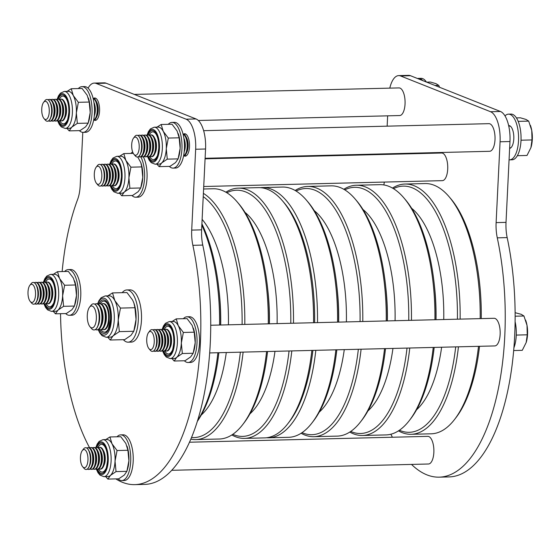 <?xml version="1.0" encoding="UTF-8"?>
<svg xmlns="http://www.w3.org/2000/svg" width="560" height="560" viewBox="0 0 560 560"><rect width="100%" height="100%" fill="white"/><g stroke="black" fill="none" stroke-linecap="round" stroke-linejoin="round"><path stroke-width="0.84" d="M313.551 322.728A125.167 51.989 -91.4 0 0 282.506 200.872L284.123 202.769A122.99 51.086 88.6 0 1 314.622 322.7A122.99 51.086 -91.4 0 0 283.311 201.838M282.506 200.872A125.167 51.989 -91.4 0 0 258.433 187.642L238.378 188.139A125.167 51.989 88.6 0 1 293.496 323.218M242.095 324.478A123.123 51.142 -91.4 0 0 203.231 196.616M203.392 193.361A125.167 51.989 88.6 0 1 244.797 324.415M290.787 323.281A123.123 51.142 -91.4 0 0 226.821 192.752M225.862 192.185A125.167 51.989 88.6 0 1 238.378 188.139M201.901 223.832A123.123 51.142 88.6 0 1 218.848 288.869A123.123 51.142 88.6 0 1 220.584 325.01M219.583 325.031A125.167 51.989 -91.4 0 0 201.838 225.071M268.275 323.834A125.167 51.989 -91.4 0 0 237.237 201.978L238.749 203.756A123.123 51.142 88.6 0 1 267.547 287.672A123.123 51.142 88.6 0 1 269.283 323.813M237.237 201.978A125.167 51.989 -91.4 0 0 213.164 188.755L203.602 188.993M288.736 422.499A122.99 51.086 -91.4 0 0 312.893 350.392A122.99 51.086 88.6 0 1 289.492 421.533L287.973 423.507A125.167 51.989 -91.4 0 0 311.864 350.42M267.561 351.505A123.123 51.142 88.6 0 1 244.125 422.772L242.704 424.62A125.167 51.989 -91.4 0 0 266.595 351.533M232.757 434.35A123.123 51.142 -91.4 0 0 289.065 350.98M291.816 350.91A125.167 51.989 88.6 0 1 244.524 438.389L264.579 437.899A125.167 51.989 -91.4 0 0 287.973 423.507M244.524 438.389A125.167 51.989 88.6 0 1 231.826 434.959M197.54 420.749A125.167 51.989 -91.4 0 0 217.903 352.73M218.862 352.702A123.123 51.142 88.6 0 1 197.372 421.309M191.527 437.514A123.123 51.142 -91.4 0 0 240.373 352.177M243.117 352.107A125.167 51.989 88.6 0 1 195.832 439.586L219.31 439.012A125.167 51.989 -91.4 0 0 242.704 424.62M195.832 439.586A125.167 51.989 88.6 0 1 190.848 439.138M183.939 155.82A11.207 4.655 -91.4 0 0 185.143 156.163A11.207 4.655 -91.4 0 0 189.504 146.804A11.207 4.655 -91.4 0 0 184.597 133.749A11.207 4.655 -91.4 0 0 183.407 134.155M94.003 120.057A11.207 4.655 -91.4 0 0 95.207 120.407A11.207 4.655 -91.4 0 0 99.561 111.041A11.207 4.655 -91.4 0 0 94.654 97.993A11.207 4.655 -91.4 0 0 93.471 98.399M62.139 271.565A168.7 70.077 88.6 0 1 77.609 199.493A26.124 10.85 -91.4 0 0 80.185 185.745L82.796 132.349M88.067 88.172A26.124 10.85 88.6 0 1 94.29 83.083L104.188 82.845A26.124 10.85 88.6 0 1 106.092 83.195L196.028 118.958A26.124 10.85 88.6 0 1 205.562 149.009L201.607 229.845A26.124 10.85 -91.4 0 0 202.769 245.077A168.7 70.077 88.6 0 1 210.259 343.455A168.7 70.077 88.6 0 1 144.704 484.393L134.806 484.631A168.7 70.077 88.6 0 1 115.843 478.898M94.29 83.083A26.124 10.85 88.6 0 1 96.194 83.44L186.13 119.196A26.124 10.85 88.6 0 1 195.664 149.247L191.709 230.09A26.124 10.85 -91.4 0 0 192.871 245.322A168.7 70.077 88.6 0 1 200.361 343.7A168.7 70.077 88.6 0 1 134.806 484.631M90.216 469.014A10.885 4.522 88.6 0 0 90.58 469.196A10.885 4.522 88.6 0 0 91.378 469.343A10.885 4.522 88.6 0 0 95.606 460.25A10.885 4.522 88.6 0 0 91.63 447.734A10.885 4.522 88.6 0 0 90.839 447.587A10.885 4.522 88.6 0 0 89.705 447.972A168.7 70.077 88.6 0 1 60.529 313.691M389.795 88.13A26.124 10.85 88.6 0 1 398.699 75.607L408.597 75.369A26.124 10.85 88.6 0 1 410.494 75.719L500.437 111.482A26.124 10.85 88.6 0 1 509.964 141.533L506.016 222.369A26.124 10.85 -91.4 0 0 507.171 237.601A168.7 70.077 88.6 0 1 514.668 335.979A168.7 70.077 88.6 0 1 449.106 476.917L439.208 477.155A168.7 70.077 88.6 0 1 411.509 464.422M398.699 75.607A26.124 10.85 88.6 0 1 400.596 75.964L490.539 111.72A26.124 10.85 88.6 0 1 500.073 141.771L496.118 222.614A26.124 10.85 -91.4 0 0 497.28 237.846A168.7 70.077 88.6 0 1 504.77 336.224A168.7 70.077 88.6 0 1 439.208 477.155M392.399 437.241A168.7 70.077 88.6 0 1 390.894 434.224M385.763 154.385L385.784 153.853M387.142 126.161L387.646 115.836M383.873 184.947A26.124 10.85 -91.4 0 0 384.286 182.07M203.728 186.508L442.337 180.649A13.825 5.74 -91.4 0 0 447.706 169.099A13.825 5.74 -91.4 0 0 441.658 153.013L205.079 158.823M209.685 352.933L494.767 345.926A13.825 5.74 -91.4 0 0 500.143 334.383A13.825 5.74 -91.4 0 0 494.088 318.29L210.735 325.248M171.745 470.309L428.477 464.002A13.825 5.74 -91.4 0 0 433.853 452.459A13.825 5.74 -91.4 0 0 427.798 436.366L189.497 442.218M198.324 120.484L399.679 115.542A13.825 5.74 -91.4 0 0 405.048 103.992A13.825 5.74 -91.4 0 0 399 87.906L134.281 94.409M205.107 158.291L489.615 151.298A13.825 5.74 -91.4 0 0 494.991 139.755A13.825 5.74 -91.4 0 0 488.936 123.662L203.63 130.669M504.994 115.899A22.855 9.492 88.6 0 1 508.508 114.149A22.855 9.492 88.6 0 1 510.174 114.457A22.855 9.492 88.6 0 1 518.574 138.761A22.855 9.492 88.6 0 1 509.635 159.845A22.855 9.492 88.6 0 1 509.075 159.817M508.508 114.149L510.986 114.086A22.855 9.492 88.6 0 1 512.652 114.394A22.855 9.492 88.6 0 1 521.052 138.705A22.855 9.492 88.6 0 1 512.106 159.782L509.635 159.845M508.648 125.58A11.431 4.746 88.6 0 1 508.795 125.573A11.431 4.746 88.6 0 1 509.621 125.727A11.431 4.746 88.6 0 1 513.828 137.543A11.431 4.746 88.6 0 1 509.635 148.393M417.585 78.54A22.855 9.492 88.6 0 1 418.572 78.386A22.855 9.492 88.6 0 1 420.238 78.694A22.855 9.492 88.6 0 1 422.807 80.612M418.572 78.386L421.05 78.33A22.855 9.492 88.6 0 1 422.709 78.638A22.855 9.492 88.6 0 1 426.412 82.047M515.109 321.685A22.855 9.492 88.6 0 1 513.912 347.795M79.366 130.627A22.855 9.492 -91.4 0 0 81.459 132.041A22.855 9.492 -91.4 0 0 83.118 132.356L85.596 132.293A22.855 9.492 -91.4 0 0 94.535 111.209A22.855 9.492 -91.4 0 0 86.135 86.905A22.855 9.492 -91.4 0 0 84.476 86.59L81.998 86.653A22.855 9.492 -91.4 0 0 78.33 88.564M83.118 132.356A22.855 9.492 -91.4 0 0 92.064 111.272A22.855 9.492 -91.4 0 0 83.664 86.961A22.855 9.492 -91.4 0 0 81.998 86.653M169.302 166.383A22.855 9.492 -91.4 0 0 171.395 167.804A22.855 9.492 -91.4 0 0 173.061 168.112L175.532 168.049A22.855 9.492 -91.4 0 0 184.478 146.972A22.855 9.492 -91.4 0 0 176.078 122.661A22.855 9.492 -91.4 0 0 174.412 122.353L171.934 122.416A22.855 9.492 -91.4 0 0 168.273 124.32M173.061 168.112A22.855 9.492 -91.4 0 0 182 147.028A22.855 9.492 -91.4 0 0 173.6 122.724A22.855 9.492 -91.4 0 0 171.934 122.416M131.922 195.489A22.855 9.492 -91.4 0 0 134.015 196.903A22.855 9.492 -91.4 0 0 135.681 197.218L138.152 197.155A22.855 9.492 -91.4 0 0 146.685 182.056A22.855 9.492 -91.4 0 0 143.367 156.856M135.681 197.218A22.855 9.492 -91.4 0 0 144.214 182.063A22.855 9.492 -91.4 0 0 140.861 156.849M132.678 152.019A22.855 9.492 -91.4 0 0 130.893 153.426M184.352 360.766A22.855 9.492 -91.4 0 0 186.445 362.187A22.855 9.492 -91.4 0 0 188.111 362.495L190.582 362.432A22.855 9.492 -91.4 0 0 199.528 341.355A22.855 9.492 -91.4 0 0 191.121 317.044A22.855 9.492 -91.4 0 0 189.462 316.736L186.984 316.799A22.855 9.492 -91.4 0 0 183.323 318.703M188.111 362.495A22.855 9.492 -91.4 0 0 197.05 341.411A22.855 9.492 -91.4 0 0 188.65 317.107A22.855 9.492 -91.4 0 0 186.984 316.799M118.062 478.849A22.855 9.492 -91.4 0 0 120.155 480.263A22.855 9.492 -91.4 0 0 121.821 480.571L124.292 480.515A22.855 9.492 -91.4 0 0 133.238 459.431A22.855 9.492 -91.4 0 0 124.838 435.127A22.855 9.492 -91.4 0 0 123.172 434.812L120.694 434.875A22.855 9.492 -91.4 0 0 117.033 436.786M121.821 480.571A22.855 9.492 -91.4 0 0 130.76 459.494A22.855 9.492 -91.4 0 0 122.36 435.183A22.855 9.492 -91.4 0 0 120.694 434.875M65.632 313.565A22.855 9.492 -91.4 0 0 67.725 314.986A22.855 9.492 -91.4 0 0 69.391 315.294L71.862 315.231A22.855 9.492 -91.4 0 0 80.808 294.154A22.855 9.492 -91.4 0 0 72.408 269.843A22.855 9.492 -91.4 0 0 70.742 269.535L68.264 269.598A22.855 9.492 -91.4 0 0 64.603 271.502M69.391 315.294A22.855 9.492 -91.4 0 0 78.33 294.21A22.855 9.492 -91.4 0 0 69.93 269.906A22.855 9.492 -91.4 0 0 68.264 269.598M149.709 156.555A13.874 5.761 -91.4 0 0 156.877 156.66C157.423 156.52 158.06 153.664 158.781 148.085C158.935 142.443 158.123 137.963 156.338 134.645A13.874 5.761 -91.4 0 0 149.184 135.1M167.272 159.138L166.285 148.645A18.501 7.686 -91.4 0 0 163.24 131.32A18.501 7.686 -91.4 0 0 158.186 127.106L154.231 127.204A18.501 7.686 88.6 0 1 162.33 148.743A18.501 7.686 88.6 0 1 155.134 164.199L159.096 164.101A18.501 7.686 -91.4 0 0 161.693 162.925L167.272 159.138L178.122 158.872L175.546 162.582L169.967 166.369L159.117 166.635L161.693 162.925A18.501 7.686 -91.4 0 0 166.285 148.645L168.308 138.068L163.24 131.32L161.175 124.495L172.025 124.229L177.093 130.984L179.158 137.802L180.145 148.302L178.122 158.872M168.308 138.068L179.158 137.802M161.175 124.495L156.982 127.134M156.919 164.157L159.117 166.635M178.416 157.906L178.85 156.429A18.501 7.686 -91.4 0 0 180.145 148.302A18.501 7.686 -91.4 0 0 178.297 133.798A18.501 7.686 -91.4 0 0 178.248 133.651M164.759 350.938A13.874 5.761 -91.4 0 0 171.927 351.043C172.473 350.91 173.11 348.047 173.831 342.475C173.985 336.826 173.166 332.346 171.388 329.035A13.874 5.761 -91.4 0 0 164.234 329.483M182.322 353.521L181.335 343.028A18.501 7.686 -91.4 0 0 178.283 325.703A18.501 7.686 -91.4 0 0 173.236 321.489L169.274 321.587A18.501 7.686 88.6 0 1 177.373 343.126A18.501 7.686 88.6 0 1 170.184 358.582L174.146 358.484A18.501 7.686 -91.4 0 0 176.743 357.308L182.322 353.521L193.172 353.255L190.596 356.965L185.017 360.752L174.16 361.018L176.743 357.308A18.501 7.686 -91.4 0 0 181.335 343.028L183.351 332.458L178.283 325.703L176.225 318.878L187.075 318.612L192.143 325.367L194.201 332.185L195.195 342.685L193.172 353.255M183.351 332.458L194.201 332.185M176.225 318.878L172.032 321.517M171.969 358.54L174.16 361.018M193.466 352.289L193.9 350.819A18.501 7.686 -91.4 0 0 195.195 342.685A18.501 7.686 -91.4 0 0 193.347 328.181A18.501 7.686 -91.4 0 0 193.298 328.034M46.039 303.737A13.874 5.761 -91.4 0 0 53.207 303.842C53.753 303.702 54.39 300.846 55.111 295.267C55.265 289.625 54.446 285.145 52.668 281.827A13.874 5.761 -91.4 0 0 45.514 282.282M63.602 306.32L62.615 295.827A18.501 7.686 -91.4 0 0 59.57 278.502A18.501 7.686 -91.4 0 0 54.516 274.288L50.561 274.386A18.501 7.686 88.6 0 1 58.66 295.918A18.501 7.686 88.6 0 1 51.464 311.381L55.426 311.283A18.501 7.686 -91.4 0 0 58.023 310.107L63.602 306.32L74.452 306.054L71.876 309.764L66.297 313.551L55.447 313.817L58.023 310.107A18.501 7.686 -91.4 0 0 62.615 295.827L64.631 285.25L59.57 278.502L57.505 271.677L68.355 271.411L73.423 278.159L75.488 284.984L76.475 295.484L74.452 306.054M64.631 285.25L75.488 284.984M57.505 271.677L53.312 274.316M53.249 311.332L55.447 313.817M74.746 305.088L75.18 303.611A18.501 7.686 -91.4 0 0 76.475 295.484A18.501 7.686 -91.4 0 0 74.627 280.973A18.501 7.686 -91.4 0 0 74.578 280.833M59.773 120.799A13.874 5.761 -91.4 0 0 66.941 120.897C67.487 120.764 68.124 117.908 68.845 112.329C68.999 106.68 68.18 102.2 66.402 98.889A13.874 5.761 -91.4 0 0 59.241 99.344M77.336 123.382L76.349 112.882A18.501 7.686 -91.4 0 0 73.297 95.564A18.501 7.686 -91.4 0 0 68.25 91.35L64.288 91.441A18.501 7.686 88.6 0 1 72.387 112.98A18.501 7.686 88.6 0 1 65.198 128.436L69.16 128.338A18.501 7.686 -91.4 0 0 71.75 127.169L77.336 123.382L88.186 123.116L85.61 126.826L80.024 130.613L69.174 130.879L71.75 127.169A18.501 7.686 -91.4 0 0 76.349 112.882L78.365 102.312L73.297 95.564L71.239 88.739L82.089 88.473L87.157 95.221L89.215 102.046L90.202 112.546L88.186 123.116M78.365 102.312L89.215 102.046M71.239 88.739L67.046 91.378M66.983 128.394L69.174 130.879M88.48 122.15L88.914 120.673A18.501 7.686 -91.4 0 0 90.202 112.546A18.501 7.686 -91.4 0 0 88.361 98.035A18.501 7.686 -91.4 0 0 88.305 97.895M112.329 185.661A13.874 5.761 -91.4 0 0 119.497 185.759C120.043 185.626 120.68 182.77 121.401 177.191C121.555 171.549 120.736 167.069 118.958 163.751A13.874 5.761 -91.4 0 0 111.797 164.206M129.892 188.244L128.905 177.744A18.501 7.686 -91.4 0 0 125.853 160.426A18.501 7.686 -91.4 0 0 120.806 156.212L116.844 156.31A18.501 7.686 88.6 0 1 124.943 177.842A18.501 7.686 88.6 0 1 117.754 193.298L121.716 193.207A18.501 7.686 -91.4 0 0 124.313 192.031L129.892 188.244L140.742 187.978L138.166 191.688L132.587 195.475L121.73 195.741L124.313 192.031A18.501 7.686 -91.4 0 0 128.905 177.744L130.921 167.174L125.853 160.426L123.795 153.601L133.287 153.37M137.739 156.982L140.826 162.638L141.771 166.908L142.765 177.408L140.742 187.978M130.921 167.174L141.771 166.908M123.795 153.601L119.602 156.24M119.539 193.256L121.73 195.741M141.036 187.012L141.47 185.535A18.501 7.686 -91.4 0 0 142.765 177.408A18.501 7.686 -91.4 0 0 140.917 162.897A18.501 7.686 -91.4 0 0 140.868 162.757M98.469 469.021A13.874 5.761 -91.4 0 0 105.637 469.119C106.183 468.986 106.82 466.13 107.541 460.551C107.695 454.902 106.883 450.422 105.098 447.111A13.874 5.761 -91.4 0 0 97.944 447.566M116.032 471.604L115.045 461.104A18.501 7.686 -91.4 0 0 112 443.779A18.501 7.686 -91.4 0 0 106.946 439.565L102.991 439.663A18.501 7.686 88.6 0 1 111.09 461.202A18.501 7.686 88.6 0 1 103.894 476.658L107.856 476.56A18.501 7.686 -91.4 0 0 110.453 475.384L116.032 471.604L126.882 471.338L124.306 475.048L118.727 478.828L107.877 479.094L110.453 475.384A18.501 7.686 -91.4 0 0 115.045 461.104L117.068 450.534L112 443.779L109.935 436.961L120.785 436.695L125.853 443.443L127.918 450.268L128.905 460.761L126.882 471.338M117.068 450.534L127.918 450.268M109.935 436.961L105.742 439.6M105.679 476.616L107.877 479.094M127.176 470.372L127.61 468.895A18.501 7.686 -91.4 0 0 128.905 460.761A18.501 7.686 -91.4 0 0 127.057 446.257A18.501 7.686 -91.4 0 0 127.008 446.117M133.518 138.138L134.778 136.507A10.885 4.522 88.6 0 1 136.815 135.254A10.885 4.522 88.6 0 1 137.606 135.401A10.885 4.522 88.6 0 1 141.603 146.972A10.885 4.522 88.6 0 1 137.347 157.017A10.885 4.522 88.6 0 1 136.556 156.863A10.885 4.522 88.6 0 1 135.254 155.862L133.917 154.294A9.079 3.773 88.6 0 1 131.67 146.265A9.079 3.773 88.6 0 1 133.518 138.138A9.079 3.773 88.6 0 1 135.877 137.214A9.079 3.773 88.6 0 1 139.195 147.665A9.079 3.773 88.6 0 1 135.002 155.127A9.079 3.773 88.6 0 1 133.917 154.294M136.857 135.254A10.885 4.522 88.6 0 1 136.906 135.247A10.885 4.522 88.6 0 1 137.697 135.394A10.885 4.522 88.6 0 1 139.916 137.809A10.885 4.522 88.6 0 1 141.673 147.917A10.885 4.522 88.6 0 1 140.322 154.308A10.885 4.522 88.6 0 1 137.438 157.01A10.885 4.522 88.6 0 1 137.396 157.01M139.916 137.809L140.609 139.16A9.079 3.773 88.6 0 1 142.072 147.595A9.079 3.773 88.6 0 1 140.952 152.922L140.322 154.308M138.061 135.576A10.885 4.522 88.6 0 1 139.202 135.191A10.885 4.522 88.6 0 1 139.993 135.338A10.885 4.522 88.6 0 1 143.962 147.861A10.885 4.522 88.6 0 1 139.734 156.954A10.885 4.522 88.6 0 1 138.943 156.807A10.885 4.522 88.6 0 1 138.579 156.625M139.202 135.191L139.783 135.177A10.885 4.522 88.6 0 1 140.574 135.324A10.885 4.522 88.6 0 1 142.8 137.739A10.885 4.522 88.6 0 1 144.55 147.847A10.885 4.522 88.6 0 1 143.206 154.238A10.885 4.522 88.6 0 1 140.322 156.94L139.734 156.954M142.8 137.739L143.493 139.09A9.079 3.773 88.6 0 1 144.949 147.525A9.079 3.773 88.6 0 1 143.829 152.852L143.206 154.238M140.945 135.506A10.885 4.522 88.6 0 1 142.079 135.121A10.885 4.522 88.6 0 1 142.87 135.268A10.885 4.522 88.6 0 1 146.846 147.791A10.885 4.522 88.6 0 1 142.618 156.884A10.885 4.522 88.6 0 1 141.82 156.737A10.885 4.522 88.6 0 1 141.456 156.555M142.079 135.121L142.667 135.107A10.885 4.522 88.6 0 1 143.458 135.254A10.885 4.522 88.6 0 1 145.677 137.669A10.885 4.522 88.6 0 1 147.427 147.777A10.885 4.522 88.6 0 1 146.083 154.168A10.885 4.522 88.6 0 1 143.199 156.87L142.618 156.884M145.677 137.669L146.37 139.02A9.079 3.773 88.6 0 1 147.833 147.455A9.079 3.773 88.6 0 1 146.706 152.782L146.083 154.168M143.822 135.436A10.885 4.522 88.6 0 1 144.963 135.051A10.885 4.522 88.6 0 1 145.754 135.198A10.885 4.522 88.6 0 1 149.723 147.721A10.885 4.522 88.6 0 1 145.495 156.814A10.885 4.522 88.6 0 1 144.704 156.667A10.885 4.522 88.6 0 1 144.34 156.485M144.963 135.051L145.544 135.037A10.885 4.522 88.6 0 1 146.335 135.184A10.885 4.522 88.6 0 1 148.554 137.599A10.885 4.522 88.6 0 1 150.311 147.707A10.885 4.522 88.6 0 1 148.96 154.098A10.885 4.522 88.6 0 1 146.076 156.8L145.495 156.814M148.554 137.599L149.247 138.95A9.079 3.773 88.6 0 1 150.71 147.385A9.079 3.773 88.6 0 1 149.59 152.712L148.96 154.098M146.699 135.366A10.885 4.522 88.6 0 1 147.84 134.981A10.885 4.522 88.6 0 1 148.631 135.128A10.885 4.522 88.6 0 1 152.6 147.651A10.885 4.522 88.6 0 1 148.372 156.744A10.885 4.522 88.6 0 1 147.581 156.597A10.885 4.522 88.6 0 1 147.217 156.415M147.84 134.981L148.421 134.967A10.885 4.522 88.6 0 1 149.212 135.114A10.885 4.522 88.6 0 1 151.438 137.529A10.885 4.522 88.6 0 1 153.188 147.637A10.885 4.522 88.6 0 1 151.837 154.021A10.885 4.522 88.6 0 1 148.96 156.73L148.372 156.744M151.438 137.529L152.131 138.88A9.079 3.773 88.6 0 1 153.587 147.308A9.079 3.773 88.6 0 1 152.467 152.642L151.837 154.021M149.576 135.296A10.885 4.522 88.6 0 1 150.717 134.911A10.885 4.522 88.6 0 1 151.508 135.058A10.885 4.522 88.6 0 1 155.484 147.581A10.885 4.522 88.6 0 1 151.256 156.674A10.885 4.522 88.6 0 1 150.458 156.527A10.885 4.522 88.6 0 1 150.094 156.345M150.717 134.911L151.305 134.897A10.885 4.522 88.6 0 1 152.096 135.044A10.885 4.522 88.6 0 1 154.315 137.459A10.885 4.522 88.6 0 1 156.065 147.567A10.885 4.522 88.6 0 1 154.721 153.951A10.885 4.522 88.6 0 1 151.837 156.66L151.256 156.674M154.315 137.459L155.008 138.803A9.079 3.773 88.6 0 1 156.471 147.238A9.079 3.773 88.6 0 1 155.344 152.572L154.721 153.951M183.981 138.964A10.885 4.522 88.6 0 1 184.856 146.86A10.885 4.522 88.6 0 1 184.275 150.99M183.876 138.257A9.079 3.773 88.6 0 1 185.262 146.531A9.079 3.773 88.6 0 1 184.212 151.704M183.085 134.246A10.885 4.522 88.6 0 1 183.183 134.281A10.885 4.522 88.6 0 1 187.152 146.804A10.885 4.522 88.6 0 1 183.61 155.75M183.05 134.12A10.885 4.522 88.6 0 1 183.764 134.267A10.885 4.522 88.6 0 1 185.983 136.675A10.885 4.522 88.6 0 1 187.74 146.79A10.885 4.522 88.6 0 1 186.389 153.174A10.885 4.522 88.6 0 1 183.589 155.876M185.983 136.675L186.683 138.026A9.079 3.773 88.6 0 1 188.139 146.461A9.079 3.773 88.6 0 1 187.019 151.795L186.389 153.174M184.128 134.449A10.885 4.522 88.6 0 1 185.269 134.064A10.885 4.522 88.6 0 1 185.871 134.141M186.403 155.715A10.885 4.522 88.6 0 1 185.801 155.82A10.885 4.522 88.6 0 1 185.01 155.673A10.885 4.522 88.6 0 1 184.646 155.498M530.481 125.58A17.416 7.231 88.6 0 1 530.565 125.811A17.416 7.231 88.6 0 1 531.755 130.494L532 139.937L530.915 147.665L527.009 155.463L517.349 155.701M531.02 147.35A17.416 7.231 -91.4 0 0 531.09 147.112A17.416 7.231 -91.4 0 0 531.755 130.494L528.689 121.114L525.945 119.427L520.38 117.81L516.418 117.908M531.09 147.112L530.915 147.665M518.182 121.373L528.689 121.114M521.045 140.21L532 139.937M43.582 102.382L44.842 100.744A10.885 4.522 88.6 0 1 46.872 99.491A10.885 4.522 88.6 0 1 47.67 99.638A10.885 4.522 88.6 0 1 51.667 111.216A10.885 4.522 88.6 0 1 47.411 121.254A10.885 4.522 88.6 0 1 46.62 121.107A10.885 4.522 88.6 0 1 45.318 120.106L43.981 118.531A9.079 3.773 88.6 0 1 41.734 110.509A9.079 3.773 88.6 0 1 43.582 102.382A9.079 3.773 88.6 0 1 45.941 101.458A9.079 3.773 88.6 0 1 49.252 111.909A9.079 3.773 88.6 0 1 45.066 119.371A9.079 3.773 88.6 0 1 43.981 118.531M46.921 99.491A10.885 4.522 88.6 0 1 46.97 99.491A10.885 4.522 88.6 0 1 47.761 99.638A10.885 4.522 88.6 0 1 49.98 102.053A10.885 4.522 88.6 0 1 51.73 112.161A10.885 4.522 88.6 0 1 50.386 118.545A10.885 4.522 88.6 0 1 47.502 121.254A10.885 4.522 88.6 0 1 47.453 121.254M49.98 102.053L50.673 103.397A9.079 3.773 88.6 0 1 52.136 111.832A9.079 3.773 88.6 0 1 51.009 117.166L50.386 118.545M48.125 99.82A10.885 4.522 88.6 0 1 49.266 99.435A10.885 4.522 88.6 0 1 50.057 99.582A10.885 4.522 88.6 0 1 54.026 112.105A10.885 4.522 88.6 0 1 49.798 121.198A10.885 4.522 88.6 0 1 49.007 121.051A10.885 4.522 88.6 0 1 48.643 120.869M49.266 99.435L49.847 99.421A10.885 4.522 88.6 0 1 50.638 99.568A10.885 4.522 88.6 0 1 52.857 101.983A10.885 4.522 88.6 0 1 54.614 112.091A10.885 4.522 88.6 0 1 53.263 118.475A10.885 4.522 88.6 0 1 50.379 121.184L49.798 121.198M52.857 101.983L53.55 103.327A9.079 3.773 88.6 0 1 55.013 111.762A9.079 3.773 88.6 0 1 53.893 117.096L53.263 118.475M51.002 99.75A10.885 4.522 88.6 0 1 52.143 99.365A10.885 4.522 88.6 0 1 52.934 99.512A10.885 4.522 88.6 0 1 56.903 112.035A10.885 4.522 88.6 0 1 52.675 121.128A10.885 4.522 88.6 0 1 51.884 120.974A10.885 4.522 88.6 0 1 51.52 120.799M52.143 99.365L52.724 99.351A10.885 4.522 88.6 0 1 53.515 99.498A10.885 4.522 88.6 0 1 55.741 101.906A10.885 4.522 88.6 0 1 57.491 112.021A10.885 4.522 88.6 0 1 56.14 118.405A10.885 4.522 88.6 0 1 53.263 121.107L52.675 121.128M55.741 101.906L56.434 103.257A9.079 3.773 88.6 0 1 57.89 111.692A9.079 3.773 88.6 0 1 56.77 117.026L56.14 118.405M53.879 99.68A10.885 4.522 88.6 0 1 55.02 99.295A10.885 4.522 88.6 0 1 55.811 99.442A10.885 4.522 88.6 0 1 59.787 111.958A10.885 4.522 88.6 0 1 55.559 121.051A10.885 4.522 88.6 0 1 54.761 120.904A10.885 4.522 88.6 0 1 54.397 120.722M55.02 99.295L55.608 99.281A10.885 4.522 88.6 0 1 56.399 99.428A10.885 4.522 88.6 0 1 58.618 101.836A10.885 4.522 88.6 0 1 60.368 111.944A10.885 4.522 88.6 0 1 59.024 118.335A10.885 4.522 88.6 0 1 56.14 121.037L55.559 121.051M58.618 101.836L59.311 103.187A9.079 3.773 88.6 0 1 60.774 111.622A9.079 3.773 88.6 0 1 59.647 116.956L59.024 118.335M56.763 99.61A10.885 4.522 88.6 0 1 57.897 99.225A10.885 4.522 88.6 0 1 58.695 99.372A10.885 4.522 88.6 0 1 62.664 111.888A10.885 4.522 88.6 0 1 58.436 120.981A10.885 4.522 88.6 0 1 57.645 120.834A10.885 4.522 88.6 0 1 57.281 120.652M57.897 99.225L58.485 99.211A10.885 4.522 88.6 0 1 59.276 99.358A10.885 4.522 88.6 0 1 61.495 101.766A10.885 4.522 88.6 0 1 63.245 111.874A10.885 4.522 88.6 0 1 61.901 118.265A10.885 4.522 88.6 0 1 59.017 120.967L58.436 120.981M61.495 101.766L62.188 103.117A9.079 3.773 88.6 0 1 63.651 111.552A9.079 3.773 88.6 0 1 62.531 116.879L61.901 118.265M59.64 99.533A10.885 4.522 88.6 0 1 60.781 99.148A10.885 4.522 88.6 0 1 61.572 99.302A10.885 4.522 88.6 0 1 65.541 111.818A10.885 4.522 88.6 0 1 61.313 120.911A10.885 4.522 88.6 0 1 60.522 120.764A10.885 4.522 88.6 0 1 60.158 120.582M60.781 99.148L61.362 99.134A10.885 4.522 88.6 0 1 62.153 99.281A10.885 4.522 88.6 0 1 64.379 101.696A10.885 4.522 88.6 0 1 66.129 111.804A10.885 4.522 88.6 0 1 64.778 118.195A10.885 4.522 88.6 0 1 61.901 120.897L61.313 120.911M64.379 101.696L65.072 103.047A9.079 3.773 88.6 0 1 66.528 111.482A9.079 3.773 88.6 0 1 65.408 116.809L64.778 118.195M94.045 103.208A10.885 4.522 88.6 0 1 94.92 111.097A10.885 4.522 88.6 0 1 94.339 115.227M93.94 102.494A9.079 3.773 88.6 0 1 95.326 110.775A9.079 3.773 88.6 0 1 94.269 115.948M93.142 98.483A10.885 4.522 88.6 0 1 93.247 98.518A10.885 4.522 88.6 0 1 97.216 111.041A10.885 4.522 88.6 0 1 93.674 119.987M93.114 98.357A10.885 4.522 88.6 0 1 93.828 98.504A10.885 4.522 88.6 0 1 96.047 100.919A10.885 4.522 88.6 0 1 97.797 111.027A10.885 4.522 88.6 0 1 96.453 117.418A10.885 4.522 88.6 0 1 93.646 120.12M96.047 100.919L96.74 102.27A9.079 3.773 88.6 0 1 98.203 110.705A9.079 3.773 88.6 0 1 97.076 116.032L96.453 117.418M94.192 98.686A10.885 4.522 88.6 0 1 95.333 98.301A10.885 4.522 88.6 0 1 95.935 98.385M96.46 119.952A10.885 4.522 88.6 0 1 95.865 120.064A10.885 4.522 88.6 0 1 95.074 119.917A10.885 4.522 88.6 0 1 94.71 119.735M426.657 82.145L430.437 82.054L436.009 83.671L438.746 85.358L439.593 87.29M434.966 85.449L438.746 85.358M29.848 285.32L31.108 283.682A10.885 4.522 88.6 0 1 33.145 282.436A10.885 4.522 88.6 0 1 33.936 282.583A10.885 4.522 88.6 0 1 37.933 294.154A10.885 4.522 88.6 0 1 33.677 304.192A10.885 4.522 88.6 0 1 32.886 304.045A10.885 4.522 88.6 0 1 31.584 303.044L30.247 301.476A9.079 3.773 88.6 0 1 28 293.447A9.079 3.773 88.6 0 1 29.848 285.32A9.079 3.773 88.6 0 1 32.207 284.396A9.079 3.773 88.6 0 1 35.525 294.847A9.079 3.773 88.6 0 1 31.332 302.309A9.079 3.773 88.6 0 1 30.247 301.476M33.187 282.436A10.885 4.522 88.6 0 1 33.236 282.429A10.885 4.522 88.6 0 1 34.027 282.576A10.885 4.522 88.6 0 1 36.246 284.991A10.885 4.522 88.6 0 1 38.003 295.099A10.885 4.522 88.6 0 1 36.652 301.49A10.885 4.522 88.6 0 1 33.768 304.192A10.885 4.522 88.6 0 1 33.726 304.192M36.246 284.991L36.939 286.342A9.079 3.773 88.6 0 1 38.402 294.777A9.079 3.773 88.6 0 1 37.282 300.104L36.652 301.49M34.391 282.758A10.885 4.522 88.6 0 1 35.532 282.373A10.885 4.522 88.6 0 1 36.323 282.52A10.885 4.522 88.6 0 1 40.292 295.043A10.885 4.522 88.6 0 1 36.064 304.136A10.885 4.522 88.6 0 1 35.273 303.989A10.885 4.522 88.6 0 1 34.909 303.807M35.532 282.373L36.113 282.359A10.885 4.522 88.6 0 1 36.904 282.506A10.885 4.522 88.6 0 1 39.13 284.921A10.885 4.522 88.6 0 1 40.88 295.029A10.885 4.522 88.6 0 1 39.529 301.42A10.885 4.522 88.6 0 1 36.652 304.122L36.064 304.136M39.13 284.921L39.823 286.272A9.079 3.773 88.6 0 1 41.279 294.707A9.079 3.773 88.6 0 1 40.159 300.034L39.529 301.42M37.268 282.688A10.885 4.522 88.6 0 1 38.409 282.303A10.885 4.522 88.6 0 1 39.2 282.45A10.885 4.522 88.6 0 1 43.176 294.973A10.885 4.522 88.6 0 1 38.948 304.066A10.885 4.522 88.6 0 1 38.15 303.919A10.885 4.522 88.6 0 1 37.786 303.737M38.409 282.303L38.997 282.289A10.885 4.522 88.6 0 1 39.788 282.436A10.885 4.522 88.6 0 1 42.007 284.851A10.885 4.522 88.6 0 1 43.757 294.959A10.885 4.522 88.6 0 1 42.413 301.343A10.885 4.522 88.6 0 1 39.529 304.052L38.948 304.066M42.007 284.851L42.7 286.202A9.079 3.773 88.6 0 1 44.163 294.637A9.079 3.773 88.6 0 1 43.036 299.964L42.413 301.343M40.152 282.618A10.885 4.522 88.6 0 1 41.286 282.233A10.885 4.522 88.6 0 1 42.084 282.38A10.885 4.522 88.6 0 1 46.053 294.903A10.885 4.522 88.6 0 1 41.825 303.996A10.885 4.522 88.6 0 1 41.034 303.849A10.885 4.522 88.6 0 1 40.67 303.667M41.286 282.233L41.874 282.219A10.885 4.522 88.6 0 1 42.665 282.366A10.885 4.522 88.6 0 1 44.884 284.781A10.885 4.522 88.6 0 1 46.641 294.889A10.885 4.522 88.6 0 1 45.29 301.273A10.885 4.522 88.6 0 1 42.406 303.982L41.825 303.996M44.884 284.781L45.577 286.125A9.079 3.773 88.6 0 1 47.04 294.56A9.079 3.773 88.6 0 1 45.92 299.894L45.29 301.273M43.029 282.548A10.885 4.522 88.6 0 1 44.17 282.163A10.885 4.522 88.6 0 1 44.961 282.31A10.885 4.522 88.6 0 1 48.93 294.833A10.885 4.522 88.6 0 1 44.702 303.926A10.885 4.522 88.6 0 1 43.911 303.779A10.885 4.522 88.6 0 1 43.547 303.597M44.17 282.163L44.751 282.149A10.885 4.522 88.6 0 1 45.542 282.296A10.885 4.522 88.6 0 1 47.768 284.711A10.885 4.522 88.6 0 1 49.518 294.819A10.885 4.522 88.6 0 1 48.167 301.203A10.885 4.522 88.6 0 1 45.29 303.912L44.702 303.926M47.768 284.711L48.461 286.055A9.079 3.773 88.6 0 1 49.917 294.49A9.079 3.773 88.6 0 1 48.797 299.824L48.167 301.203M45.906 282.478A10.885 4.522 88.6 0 1 47.047 282.093A10.885 4.522 88.6 0 1 47.838 282.24A10.885 4.522 88.6 0 1 51.814 294.763A10.885 4.522 88.6 0 1 47.579 303.856A10.885 4.522 88.6 0 1 46.788 303.709A10.885 4.522 88.6 0 1 46.424 303.527M47.047 282.093L47.635 282.079A10.885 4.522 88.6 0 1 48.426 282.226A10.885 4.522 88.6 0 1 50.645 284.634A10.885 4.522 88.6 0 1 52.395 294.749A10.885 4.522 88.6 0 1 51.051 301.133A10.885 4.522 88.6 0 1 48.167 303.842L47.579 303.856M50.645 284.634L51.338 285.985A9.079 3.773 88.6 0 1 52.801 294.42A9.079 3.773 88.6 0 1 51.674 299.754L51.051 301.133M96.138 167.244L97.398 165.606A10.885 4.522 88.6 0 1 99.435 164.353A10.885 4.522 88.6 0 1 100.226 164.5A10.885 4.522 88.6 0 1 104.223 176.078A10.885 4.522 88.6 0 1 99.967 186.116A10.885 4.522 88.6 0 1 99.176 185.969A10.885 4.522 88.6 0 1 97.874 184.968L96.537 183.393A9.079 3.773 88.6 0 1 94.29 175.371A9.079 3.773 88.6 0 1 96.138 167.244A9.079 3.773 88.6 0 1 98.497 166.32A9.079 3.773 88.6 0 1 101.815 176.771A9.079 3.773 88.6 0 1 97.622 184.233A9.079 3.773 88.6 0 1 96.537 183.393M99.477 164.353A10.885 4.522 88.6 0 1 99.526 164.353A10.885 4.522 88.6 0 1 100.317 164.5A10.885 4.522 88.6 0 1 102.536 166.915A10.885 4.522 88.6 0 1 104.286 177.023A10.885 4.522 88.6 0 1 102.942 183.407A10.885 4.522 88.6 0 1 100.058 186.116A10.885 4.522 88.6 0 1 100.016 186.116M102.536 166.915L103.229 168.266A9.079 3.773 88.6 0 1 104.692 176.701A9.079 3.773 88.6 0 1 103.565 182.028L102.942 183.407M100.681 164.682A10.885 4.522 88.6 0 1 101.822 164.297A10.885 4.522 88.6 0 1 102.613 164.444A10.885 4.522 88.6 0 1 106.582 176.967A10.885 4.522 88.6 0 1 102.354 186.06A10.885 4.522 88.6 0 1 101.563 185.913A10.885 4.522 88.6 0 1 101.199 185.731M101.822 164.297L102.403 164.283A10.885 4.522 88.6 0 1 103.194 164.43A10.885 4.522 88.6 0 1 105.413 166.845A10.885 4.522 88.6 0 1 107.17 176.953A10.885 4.522 88.6 0 1 105.819 183.337A10.885 4.522 88.6 0 1 102.935 186.046L102.354 186.06M105.413 166.845L106.106 168.189A9.079 3.773 88.6 0 1 107.569 176.624A9.079 3.773 88.6 0 1 106.449 181.958L105.819 183.337M103.558 164.612A10.885 4.522 88.6 0 1 104.699 164.227A10.885 4.522 88.6 0 1 105.49 164.374A10.885 4.522 88.6 0 1 109.466 176.897A10.885 4.522 88.6 0 1 105.231 185.99A10.885 4.522 88.6 0 1 104.44 185.843A10.885 4.522 88.6 0 1 104.076 185.661M104.699 164.227L105.28 164.213A10.885 4.522 88.6 0 1 106.078 164.36A10.885 4.522 88.6 0 1 108.297 166.775A10.885 4.522 88.6 0 1 110.047 176.883A10.885 4.522 88.6 0 1 108.703 183.267A10.885 4.522 88.6 0 1 105.819 185.976L105.231 185.99M108.297 166.775L108.99 168.119A9.079 3.773 88.6 0 1 110.453 176.554A9.079 3.773 88.6 0 1 109.326 181.888L108.703 183.267M106.442 164.542A10.885 4.522 88.6 0 1 107.576 164.157A10.885 4.522 88.6 0 1 108.367 164.304A10.885 4.522 88.6 0 1 112.343 176.827A10.885 4.522 88.6 0 1 108.115 185.92A10.885 4.522 88.6 0 1 107.324 185.773A10.885 4.522 88.6 0 1 106.953 185.591M107.576 164.157L108.164 164.143A10.885 4.522 88.6 0 1 108.955 164.29A10.885 4.522 88.6 0 1 111.174 166.698A10.885 4.522 88.6 0 1 112.924 176.813A10.885 4.522 88.6 0 1 111.58 183.197A10.885 4.522 88.6 0 1 108.696 185.906L108.115 185.92M111.174 166.698L111.867 168.049A9.079 3.773 88.6 0 1 113.33 176.484A9.079 3.773 88.6 0 1 112.203 181.818L111.58 183.197M109.319 164.472A10.885 4.522 88.6 0 1 110.46 164.087A10.885 4.522 88.6 0 1 111.251 164.234A10.885 4.522 88.6 0 1 115.22 176.757A10.885 4.522 88.6 0 1 110.992 185.843A10.885 4.522 88.6 0 1 110.201 185.696A10.885 4.522 88.6 0 1 109.837 185.521M110.46 164.087L111.041 164.073A10.885 4.522 88.6 0 1 111.832 164.22A10.885 4.522 88.6 0 1 114.051 166.628A10.885 4.522 88.6 0 1 115.808 176.736A10.885 4.522 88.6 0 1 114.457 183.127A10.885 4.522 88.6 0 1 111.573 185.829L110.992 185.843M114.051 166.628L114.744 167.979A9.079 3.773 88.6 0 1 116.207 176.414A9.079 3.773 88.6 0 1 115.087 181.748L114.457 183.127M112.196 164.402A10.885 4.522 88.6 0 1 113.337 164.017A10.885 4.522 88.6 0 1 114.128 164.164A10.885 4.522 88.6 0 1 118.104 176.68A10.885 4.522 88.6 0 1 113.869 185.773A10.885 4.522 88.6 0 1 113.078 185.626A10.885 4.522 88.6 0 1 112.714 185.444M113.337 164.017L113.918 164.003A10.885 4.522 88.6 0 1 114.716 164.15A10.885 4.522 88.6 0 1 116.935 166.558A10.885 4.522 88.6 0 1 118.685 176.666A10.885 4.522 88.6 0 1 117.341 183.057A10.885 4.522 88.6 0 1 114.457 185.759L113.869 185.773M116.935 166.558L117.628 167.909A9.079 3.773 88.6 0 1 119.091 176.344A9.079 3.773 88.6 0 1 117.964 181.671L117.341 183.057M148.568 332.521L149.828 330.89A10.885 4.522 88.6 0 1 151.865 329.637A10.885 4.522 88.6 0 1 152.656 329.784A10.885 4.522 88.6 0 1 156.653 341.355A10.885 4.522 88.6 0 1 152.397 351.4A10.885 4.522 88.6 0 1 151.606 351.253A10.885 4.522 88.6 0 1 150.304 350.245L148.967 348.677A9.079 3.773 88.6 0 1 146.72 340.648A9.079 3.773 88.6 0 1 148.568 332.521A9.079 3.773 88.6 0 1 150.927 331.604A9.079 3.773 88.6 0 1 154.245 342.048A9.079 3.773 88.6 0 1 150.052 349.51A9.079 3.773 88.6 0 1 148.967 348.677M151.907 329.637A10.885 4.522 88.6 0 1 151.956 329.637A10.885 4.522 88.6 0 1 152.747 329.784A10.885 4.522 88.6 0 1 154.966 332.192A10.885 4.522 88.6 0 1 156.716 342.3A10.885 4.522 88.6 0 1 155.372 348.691A10.885 4.522 88.6 0 1 152.488 351.393A10.885 4.522 88.6 0 1 152.446 351.393M154.966 332.192L155.659 333.543A9.079 3.773 88.6 0 1 157.122 341.978A9.079 3.773 88.6 0 1 155.995 347.305L155.372 348.691M153.111 329.959A10.885 4.522 88.6 0 1 154.252 329.574A10.885 4.522 88.6 0 1 155.043 329.728A10.885 4.522 88.6 0 1 159.012 342.244A10.885 4.522 88.6 0 1 154.784 351.337A10.885 4.522 88.6 0 1 153.993 351.19A10.885 4.522 88.6 0 1 153.629 351.008M154.252 329.574L154.833 329.56A10.885 4.522 88.6 0 1 155.624 329.707A10.885 4.522 88.6 0 1 157.843 332.122A10.885 4.522 88.6 0 1 159.6 342.23A10.885 4.522 88.6 0 1 158.249 348.621A10.885 4.522 88.6 0 1 155.365 351.323L154.784 351.337M157.843 332.122L158.536 333.473A9.079 3.773 88.6 0 1 159.999 341.908A9.079 3.773 88.6 0 1 158.879 347.235L158.249 348.621M155.988 329.889A10.885 4.522 88.6 0 1 157.129 329.504A10.885 4.522 88.6 0 1 157.92 329.651A10.885 4.522 88.6 0 1 161.896 342.174A10.885 4.522 88.6 0 1 157.661 351.267A10.885 4.522 88.6 0 1 156.87 351.12A10.885 4.522 88.6 0 1 156.506 350.938M157.129 329.504L157.71 329.49A10.885 4.522 88.6 0 1 158.508 329.637A10.885 4.522 88.6 0 1 160.727 332.052A10.885 4.522 88.6 0 1 162.477 342.16A10.885 4.522 88.6 0 1 161.133 348.551A10.885 4.522 88.6 0 1 158.249 351.253L157.661 351.267M160.727 332.052L161.42 333.403A9.079 3.773 88.6 0 1 162.883 341.838A9.079 3.773 88.6 0 1 161.756 347.165L161.133 348.551M158.872 329.819A10.885 4.522 88.6 0 1 160.006 329.434A10.885 4.522 88.6 0 1 160.804 329.581A10.885 4.522 88.6 0 1 164.773 342.104A10.885 4.522 88.6 0 1 160.545 351.197A10.885 4.522 88.6 0 1 159.754 351.05A10.885 4.522 88.6 0 1 159.39 350.868M160.006 329.434L160.594 329.42A10.885 4.522 88.6 0 1 161.385 329.567A10.885 4.522 88.6 0 1 163.604 331.982A10.885 4.522 88.6 0 1 165.354 342.09A10.885 4.522 88.6 0 1 164.01 348.481A10.885 4.522 88.6 0 1 161.126 351.183L160.545 351.197M163.604 331.982L164.297 333.333A9.079 3.773 88.6 0 1 165.76 341.768A9.079 3.773 88.6 0 1 164.633 347.095L164.01 348.481M161.749 329.749A10.885 4.522 88.6 0 1 162.89 329.364A10.885 4.522 88.6 0 1 163.681 329.511A10.885 4.522 88.6 0 1 167.65 342.034A10.885 4.522 88.6 0 1 163.422 351.127A10.885 4.522 88.6 0 1 162.631 350.98A10.885 4.522 88.6 0 1 162.267 350.798M162.89 329.364L163.471 329.35A10.885 4.522 88.6 0 1 164.262 329.497A10.885 4.522 88.6 0 1 166.481 331.912A10.885 4.522 88.6 0 1 168.238 342.02A10.885 4.522 88.6 0 1 166.887 348.404A10.885 4.522 88.6 0 1 164.003 351.113L163.422 351.127M166.481 331.912L167.174 333.263A9.079 3.773 88.6 0 1 168.637 341.698A9.079 3.773 88.6 0 1 167.517 347.025L166.887 348.404M164.626 329.679A10.885 4.522 88.6 0 1 165.767 329.294A10.885 4.522 88.6 0 1 166.558 329.441A10.885 4.522 88.6 0 1 170.534 341.964A10.885 4.522 88.6 0 1 166.299 351.057A10.885 4.522 88.6 0 1 165.508 350.91A10.885 4.522 88.6 0 1 165.144 350.728M165.767 329.294L166.348 329.28A10.885 4.522 88.6 0 1 167.146 329.427A10.885 4.522 88.6 0 1 169.365 331.842A10.885 4.522 88.6 0 1 171.115 341.95A10.885 4.522 88.6 0 1 169.771 348.334A10.885 4.522 88.6 0 1 166.887 351.043L166.299 351.057M169.365 331.842L170.058 333.186A9.079 3.773 88.6 0 1 171.521 341.621A9.079 3.773 88.6 0 1 170.394 346.955L169.771 348.334M525.735 320.446A17.416 7.231 88.6 0 1 525.819 320.677A17.416 7.231 88.6 0 1 527.009 325.36L527.254 334.81L526.169 342.538L522.263 350.329L513.681 350.546M526.274 342.216A17.416 7.231 -91.4 0 0 526.344 341.985A17.416 7.231 -91.4 0 0 527.009 325.36L523.943 315.987L521.199 314.3L515.123 312.697M526.344 341.985L526.169 342.538M515.144 316.204L523.943 315.987M516.299 335.076L527.254 334.81M82.278 450.597L83.538 448.966A10.885 4.522 88.6 0 1 85.575 447.713A10.885 4.522 88.6 0 1 86.366 447.86A10.885 4.522 88.6 0 1 90.363 459.438A10.885 4.522 88.6 0 1 86.107 469.476A10.885 4.522 88.6 0 1 85.316 469.329A10.885 4.522 88.6 0 1 84.014 468.328L82.677 466.753A9.079 3.773 88.6 0 1 80.43 458.724A9.079 3.773 88.6 0 1 82.278 450.597A9.079 3.773 88.6 0 1 84.637 449.68A9.079 3.773 88.6 0 1 87.955 460.124A9.079 3.773 88.6 0 1 83.762 467.593A9.079 3.773 88.6 0 1 82.677 466.753M85.617 447.713A10.885 4.522 88.6 0 1 85.666 447.713A10.885 4.522 88.6 0 1 86.457 447.86A10.885 4.522 88.6 0 1 88.676 450.268A10.885 4.522 88.6 0 1 90.433 460.383A10.885 4.522 88.6 0 1 89.082 466.767A10.885 4.522 88.6 0 1 86.198 469.469A10.885 4.522 88.6 0 1 86.156 469.476M88.676 450.268L89.369 451.619A9.079 3.773 88.6 0 1 90.832 460.054A9.079 3.773 88.6 0 1 89.712 465.388L89.082 466.767M86.821 448.042A10.885 4.522 88.6 0 1 87.962 447.657A10.885 4.522 88.6 0 1 88.753 447.804A10.885 4.522 88.6 0 1 92.722 460.32A10.885 4.522 88.6 0 1 88.494 469.413A10.885 4.522 88.6 0 1 87.703 469.266A10.885 4.522 88.6 0 1 87.339 469.091M87.962 447.657L88.543 447.643A10.885 4.522 88.6 0 1 89.334 447.79A10.885 4.522 88.6 0 1 91.56 450.198A10.885 4.522 88.6 0 1 93.31 460.306A10.885 4.522 88.6 0 1 91.959 466.697A10.885 4.522 88.6 0 1 89.082 469.399L88.494 469.413M91.56 450.198L92.253 451.549A9.079 3.773 88.6 0 1 93.709 459.984A9.079 3.773 88.6 0 1 92.589 465.318L91.959 466.697M90.839 447.587L91.427 447.573A10.885 4.522 88.6 0 1 92.218 447.72A10.885 4.522 88.6 0 1 94.437 450.128A10.885 4.522 88.6 0 1 96.187 460.236A10.885 4.522 88.6 0 1 94.843 466.627A10.885 4.522 88.6 0 1 91.959 469.329L91.378 469.343M94.437 450.128L95.13 451.479A9.079 3.773 88.6 0 1 96.593 459.914A9.079 3.773 88.6 0 1 95.466 465.241L94.843 466.627M92.582 447.895A10.885 4.522 88.6 0 1 93.723 447.51A10.885 4.522 88.6 0 1 94.514 447.664A10.885 4.522 88.6 0 1 98.483 460.18A10.885 4.522 88.6 0 1 94.255 469.273A10.885 4.522 88.6 0 1 93.464 469.126A10.885 4.522 88.6 0 1 93.1 468.944M93.723 447.51L94.304 447.496A10.885 4.522 88.6 0 1 95.095 447.643A10.885 4.522 88.6 0 1 97.314 450.058A10.885 4.522 88.6 0 1 99.071 460.166A10.885 4.522 88.6 0 1 97.72 466.557A10.885 4.522 88.6 0 1 94.836 469.259L94.255 469.273M97.314 450.058L98.007 451.409A9.079 3.773 88.6 0 1 99.47 459.844A9.079 3.773 88.6 0 1 98.35 465.171L97.72 466.557M95.459 447.825A10.885 4.522 88.6 0 1 96.6 447.44A10.885 4.522 88.6 0 1 97.391 447.587A10.885 4.522 88.6 0 1 101.36 460.11A10.885 4.522 88.6 0 1 97.132 469.203A10.885 4.522 88.6 0 1 96.341 469.056A10.885 4.522 88.6 0 1 95.977 468.874M96.6 447.44L97.181 447.426A10.885 4.522 88.6 0 1 97.972 447.573A10.885 4.522 88.6 0 1 100.198 449.988A10.885 4.522 88.6 0 1 101.948 460.096A10.885 4.522 88.6 0 1 100.597 466.487A10.885 4.522 88.6 0 1 97.72 469.189L97.132 469.203M100.198 449.988L100.891 451.339A9.079 3.773 88.6 0 1 102.347 459.774A9.079 3.773 88.6 0 1 101.227 465.101L100.597 466.487M98.336 447.755A10.885 4.522 88.6 0 1 99.477 447.37A10.885 4.522 88.6 0 1 100.268 447.517A10.885 4.522 88.6 0 1 104.244 460.04A10.885 4.522 88.6 0 1 100.016 469.133A10.885 4.522 88.6 0 1 99.218 468.986A10.885 4.522 88.6 0 1 98.854 468.804M99.477 447.37L100.065 447.356A10.885 4.522 88.6 0 1 100.856 447.503A10.885 4.522 88.6 0 1 103.075 449.918A10.885 4.522 88.6 0 1 104.825 460.026A10.885 4.522 88.6 0 1 103.481 466.417A10.885 4.522 88.6 0 1 100.597 469.119L100.016 469.133M103.075 449.918L103.768 451.269A9.079 3.773 88.6 0 1 105.231 459.704A9.079 3.773 88.6 0 1 104.104 465.031L103.481 466.417M123.347 339.682A26.124 10.85 -91.4 0 0 126.238 341.824A26.124 10.85 -91.4 0 0 128.135 342.174L131.306 342.097A26.124 10.85 -91.4 0 0 141.526 318.003A26.124 10.85 -91.4 0 0 131.922 290.227A26.124 10.85 -91.4 0 0 130.018 289.87L126.854 289.947A26.124 10.85 -91.4 0 0 122.192 292.67M128.135 342.174A26.124 10.85 -91.4 0 0 138.355 318.08A26.124 10.85 -91.4 0 0 128.758 290.304A26.124 10.85 -91.4 0 0 126.854 289.947M100.982 329.77A15.512 6.44 -91.4 0 0 108.36 328.839L110.495 319.256C110.67 312.97 109.753 307.965 107.758 304.241A15.512 6.44 -91.4 0 0 100.338 303.674M119.329 331.632L118.223 319.9A20.678 8.589 -91.4 0 0 114.814 300.538A20.678 8.589 -91.4 0 0 109.172 295.827L105.21 295.925A20.678 8.589 88.6 0 1 114.261 319.991A20.678 8.589 88.6 0 1 106.225 337.267L110.187 337.176A20.678 8.589 -91.4 0 0 113.085 335.86L119.329 331.632L133.784 331.275L130.9 335.419L124.663 339.654L110.208 340.004L113.085 335.86A20.678 8.589 -91.4 0 0 118.223 319.9L120.477 308.084L114.814 300.538L112.511 292.908L126.966 292.558L132.629 300.097L133.875 302.953L134.932 307.727L136.038 319.459L133.784 331.275M120.477 308.084L134.932 307.727M112.511 292.908L107.828 295.862M107.758 337.232L110.208 340.004M133.917 303.086A20.678 8.589 88.6 0 1 133.973 303.247A20.678 8.589 88.6 0 1 136.038 319.459A20.678 8.589 88.6 0 1 134.596 328.545L134.113 330.197M89.502 307.237L90.972 305.333A13.062 5.425 88.6 0 1 93.408 303.835A13.062 5.425 88.6 0 1 94.36 304.01A13.062 5.425 88.6 0 1 99.162 317.905A13.062 5.425 88.6 0 1 94.052 329.945A13.062 5.425 88.6 0 1 93.1 329.77A13.062 5.425 88.6 0 1 91.539 328.566L89.985 326.739A10.962 4.55 88.6 0 1 87.269 317.051A10.962 4.55 88.6 0 1 89.502 307.237A10.962 4.55 88.6 0 1 92.351 306.131A10.962 4.55 88.6 0 1 96.355 318.738A10.962 4.55 88.6 0 1 91.294 327.747A10.962 4.55 88.6 0 1 89.985 326.739M93.457 303.835A13.062 5.425 88.6 0 1 93.499 303.835A13.062 5.425 88.6 0 1 94.451 304.01A13.062 5.425 88.6 0 1 97.118 306.901A13.062 5.425 88.6 0 1 99.218 319.032A13.062 5.425 88.6 0 1 97.601 326.704A13.062 5.425 88.6 0 1 94.143 329.945A13.062 5.425 88.6 0 1 94.094 329.945M97.118 306.901L97.923 308.476A10.962 4.55 88.6 0 1 99.687 318.654A10.962 4.55 88.6 0 1 98.329 325.094L97.601 326.704M94.85 304.199A13.062 5.425 88.6 0 1 96.173 303.765A13.062 5.425 88.6 0 1 97.125 303.947A13.062 5.425 88.6 0 1 101.892 318.969A13.062 5.425 88.6 0 1 96.817 329.882A13.062 5.425 88.6 0 1 95.865 329.707A13.062 5.425 88.6 0 1 95.466 329.511M96.173 303.765L96.831 303.751A13.062 5.425 88.6 0 1 97.783 303.926A13.062 5.425 88.6 0 1 100.45 306.824A13.062 5.425 88.6 0 1 102.55 318.955A13.062 5.425 88.6 0 1 100.933 326.62A13.062 5.425 88.6 0 1 97.475 329.861L96.817 329.882M100.45 306.824L101.255 308.392A10.962 4.55 88.6 0 1 103.019 318.577A10.962 4.55 88.6 0 1 101.661 325.01L100.933 326.62M98.182 304.122A13.062 5.425 88.6 0 1 99.505 303.688A13.062 5.425 88.6 0 1 100.457 303.863A13.062 5.425 88.6 0 1 105.224 318.885A13.062 5.425 88.6 0 1 100.149 329.798A13.062 5.425 88.6 0 1 99.197 329.623A13.062 5.425 88.6 0 1 98.805 329.427M99.505 303.688L100.17 303.667A13.062 5.425 88.6 0 1 101.122 303.849A13.062 5.425 88.6 0 1 103.782 306.74A13.062 5.425 88.6 0 1 105.882 318.871A13.062 5.425 88.6 0 1 104.272 326.536A13.062 5.425 88.6 0 1 100.807 329.784L100.149 329.798M103.782 306.74L104.587 308.315A10.962 4.55 88.6 0 1 106.358 318.493A10.962 4.55 88.6 0 1 105 324.926L104.272 326.536M101.514 304.038A13.062 5.425 88.6 0 1 102.844 303.604A13.062 5.425 88.6 0 1 103.789 303.779A13.062 5.425 88.6 0 1 108.556 318.808A13.062 5.425 88.6 0 1 103.481 329.714A13.062 5.425 88.6 0 1 102.529 329.539A13.062 5.425 88.6 0 1 102.137 329.35M102.844 303.604L103.502 303.59A13.062 5.425 88.6 0 1 104.454 303.765A13.062 5.425 88.6 0 1 107.114 306.656A13.062 5.425 88.6 0 1 109.221 318.787A13.062 5.425 88.6 0 1 107.604 326.452A13.062 5.425 88.6 0 1 104.146 329.7L103.481 329.714M260.414 187.684A125.167 51.989 88.6 0 1 262.395 187.544A125.167 51.989 88.6 0 1 317.506 322.63M480.179 318.633A125.167 51.989 -91.4 0 0 449.141 196.777L450.758 198.674A122.99 51.086 88.6 0 1 481.257 318.605M449.141 196.777A125.167 51.989 -91.4 0 0 425.068 183.554L405.013 184.044A125.167 51.989 88.6 0 1 460.131 319.123M408.751 320.39A123.123 51.142 -91.4 0 0 344.778 189.854M343.819 189.287A125.167 51.989 88.6 0 1 356.342 185.241A125.167 51.989 88.6 0 1 411.453 320.32M360.073 321.58A123.123 51.142 -91.4 0 0 296.1 191.051M295.148 190.484A125.167 51.989 88.6 0 1 307.664 186.438A125.167 51.989 88.6 0 1 362.775 321.517M457.422 319.193A123.123 51.142 -91.4 0 0 393.456 188.657M392.497 188.09A125.167 51.989 88.6 0 1 405.013 184.044M386.239 320.943A125.167 51.989 -91.4 0 0 355.194 199.08L356.706 200.858A123.123 51.142 88.6 0 1 385.504 284.774A123.123 51.142 88.6 0 1 387.24 320.915M355.194 199.08A125.167 51.989 -91.4 0 0 331.121 185.857L307.664 186.438M337.561 322.133A125.167 51.989 -91.4 0 0 306.516 200.277L308.028 202.055A123.123 51.142 88.6 0 1 336.826 285.971A123.123 51.142 88.6 0 1 338.562 322.112M306.516 200.277A125.167 51.989 -91.4 0 0 282.443 187.054L262.395 187.544M434.91 319.746A125.167 51.989 -91.4 0 0 403.872 197.89L405.384 199.668A123.123 51.142 88.6 0 1 434.182 283.577A123.123 51.142 88.6 0 1 435.918 319.718M403.872 197.89A125.167 51.989 -91.4 0 0 379.799 184.66L356.342 185.241M479.528 346.304A122.99 51.086 88.6 0 1 456.127 417.438L454.608 419.412A125.167 51.989 -91.4 0 0 478.499 346.325M458.444 346.822A125.167 51.989 88.6 0 1 411.159 434.294L431.214 433.804A125.167 51.989 -91.4 0 0 454.608 419.412M411.159 434.294A125.167 51.989 88.6 0 1 398.461 430.871M315.826 350.322A125.167 51.989 88.6 0 1 268.541 437.801L288.589 437.311A125.167 51.989 -91.4 0 0 311.99 422.919A125.167 51.989 -91.4 0 0 335.881 349.832M268.541 437.801A125.167 51.989 88.6 0 1 266.56 437.759M336.84 349.804A123.123 51.142 88.6 0 1 313.411 421.071L311.99 422.919M302.036 432.649A123.123 51.142 -91.4 0 0 358.351 349.279M361.095 349.209A125.167 51.989 88.6 0 1 313.81 436.688L337.267 436.114A125.167 51.989 -91.4 0 0 360.661 421.722A125.167 51.989 -91.4 0 0 384.552 348.635M313.81 436.688A125.167 51.989 88.6 0 1 301.112 433.258M385.518 348.614A123.123 51.142 88.6 0 1 362.089 419.874L360.661 421.722M350.714 431.452A123.123 51.142 -91.4 0 0 407.022 348.082M409.773 348.012A125.167 51.989 88.6 0 1 362.488 435.491L385.945 434.917A125.167 51.989 -91.4 0 0 409.339 420.525A125.167 51.989 -91.4 0 0 433.23 347.438M362.488 435.491A125.167 51.989 88.6 0 1 349.783 432.068M434.189 347.417A123.123 51.142 88.6 0 1 410.76 418.677L409.339 420.525M399.385 430.255A123.123 51.142 -91.4 0 0 455.7 346.885M220.696 325.003A106.862 44.387 -91.4 0 0 219.212 292.152L218.848 288.869M269.395 323.813A106.862 44.387 -91.4 0 0 267.911 290.955L267.547 287.672M228.41 324.814A106.862 44.387 -91.4 0 0 202.118 219.352M201.25 415.051A106.862 44.387 -91.4 0 0 226.296 352.52M277.109 323.617A106.862 44.387 -91.4 0 0 244.993 212.373M249.942 413.854A106.862 44.387 -91.4 0 0 274.988 351.323M205.562 149.009L195.664 149.247M196.028 118.958L186.13 119.196M201.607 229.845L191.709 230.09M202.769 245.077L192.871 245.322M106.092 83.195L96.194 83.44M509.964 141.533L500.073 141.771M500.437 111.482L490.539 111.72M506.016 222.369L496.118 222.614M507.171 237.601L497.28 237.846M410.494 75.719L400.596 75.964M147.896 156.695A16.324 6.783 -91.4 0 0 154.931 161.413A16.324 6.783 -91.4 0 0 159.446 148.428A16.324 6.783 -91.4 0 0 155.288 130.984A16.324 6.783 -91.4 0 0 147.364 135.051M148.043 134.974A15.183 6.307 88.6 0 1 155.323 132.265A15.183 6.307 88.6 0 1 158.977 148.246A15.183 6.307 88.6 0 1 154.994 160.146A15.183 6.307 88.6 0 1 148.575 156.737M162.939 351.078A16.324 6.783 -91.4 0 0 169.974 355.796A16.324 6.783 -91.4 0 0 174.496 342.818A16.324 6.783 -91.4 0 0 170.338 325.367A16.324 6.783 -91.4 0 0 162.414 329.441M163.086 329.357A15.183 6.307 88.6 0 1 170.373 326.648A15.183 6.307 88.6 0 1 174.027 342.629A15.183 6.307 88.6 0 1 170.044 354.529A15.183 6.307 88.6 0 1 163.625 351.12M44.226 303.877A16.324 6.783 -91.4 0 0 51.261 308.595A16.324 6.783 -91.4 0 0 55.776 295.61A16.324 6.783 -91.4 0 0 51.618 278.159A16.324 6.783 -91.4 0 0 43.694 282.233M44.373 282.156A15.183 6.307 88.6 0 1 51.653 279.447A15.183 6.307 88.6 0 1 55.307 295.421A15.183 6.307 88.6 0 1 51.324 307.328A15.183 6.307 88.6 0 1 44.905 303.919M57.953 120.932A16.324 6.783 -91.4 0 0 64.988 125.65A16.324 6.783 -91.4 0 0 69.51 112.672A16.324 6.783 -91.4 0 0 65.352 95.221A16.324 6.783 -91.4 0 0 57.421 99.295M58.1 99.218A15.183 6.307 88.6 0 1 65.387 96.502A15.183 6.307 88.6 0 1 69.041 112.483A15.183 6.307 88.6 0 1 65.058 124.39A15.183 6.307 88.6 0 1 58.639 120.981M110.509 185.794A16.324 6.783 -91.4 0 0 117.544 190.519A16.324 6.783 -91.4 0 0 122.066 177.534A16.324 6.783 -91.4 0 0 117.908 160.083A16.324 6.783 -91.4 0 0 109.977 164.157M110.656 164.08A15.183 6.307 88.6 0 1 117.943 161.371A15.183 6.307 88.6 0 1 121.597 177.345A15.183 6.307 88.6 0 1 117.614 189.252A15.183 6.307 88.6 0 1 111.195 185.843M96.656 469.154A16.324 6.783 -91.4 0 0 103.691 473.872A16.324 6.783 -91.4 0 0 108.206 460.894A16.324 6.783 -91.4 0 0 104.048 443.443A16.324 6.783 -91.4 0 0 96.124 447.517M96.803 447.44A15.183 6.307 88.6 0 1 104.083 444.724A15.183 6.307 88.6 0 1 107.737 460.705A15.183 6.307 88.6 0 1 103.754 472.605A15.183 6.307 88.6 0 1 97.335 469.196M98.511 329.595A18.501 7.686 -91.4 0 0 106.407 334.292A18.501 7.686 -91.4 0 0 111.384 319.683A18.501 7.686 -91.4 0 0 106.82 300.069A18.501 7.686 -91.4 0 0 97.881 303.968M98.994 303.758A16.814 6.986 88.6 0 1 106.911 302.05A16.814 6.986 88.6 0 1 110.691 319.41A16.814 6.986 88.6 0 1 99.631 329.749M436.023 319.718A106.862 44.387 -91.4 0 0 434.546 286.867L434.182 283.577M387.352 320.915A106.862 44.387 -91.4 0 0 385.868 288.064L385.504 284.774M338.674 322.105A106.862 44.387 -91.4 0 0 337.19 289.254L336.826 285.971M443.744 319.529A106.862 44.387 -91.4 0 0 411.628 208.285M416.577 409.766A106.862 44.387 -91.4 0 0 441.623 347.235M395.066 320.726A106.862 44.387 -91.4 0 0 362.95 209.475M367.899 410.956A106.862 44.387 -91.4 0 0 392.952 348.425M346.388 321.916A106.862 44.387 -91.4 0 0 314.279 210.672M319.228 412.153A106.862 44.387 -91.4 0 0 344.274 349.622M154.231 127.204L150.402 128.919L148.47 131.544L147 135.191M147.525 156.569L149.233 160.251L151.242 162.673L155.134 164.199M169.274 321.587L165.452 323.302L163.52 325.927L162.05 329.581M162.575 350.952L164.283 354.634L166.292 357.063L170.184 358.582M50.561 274.386L46.732 276.101L44.8 278.719L43.33 282.373M43.855 303.751L45.563 307.433L47.572 309.855L51.464 311.381M64.288 91.441L60.466 93.163L58.527 95.781L57.057 99.435M57.582 120.813L59.297 124.488L61.299 126.917L65.198 128.436M116.844 156.31L113.022 158.025L111.09 160.643L109.613 164.297M110.145 185.675L111.853 189.35L113.862 191.779L117.754 193.298M102.991 439.663L99.162 441.385L97.23 444.003L95.76 447.657M96.285 469.035L97.993 472.71L100.002 475.139L103.894 476.658M185.801 155.82L186.256 155.813M509.656 147.868L510.783 147.84M508.767 126.119L510.251 126.077M530.565 125.811L530.376 125.279M185.269 134.064L185.717 134.05M95.865 120.064L96.313 120.05M95.333 98.301L95.781 98.294M525.819 320.677L525.63 320.152M105.21 295.925L101.185 297.682L99.015 300.545L97.58 303.856M98.217 329.721L99.876 333.074L102.13 335.72L106.225 337.267"/></g></svg>

